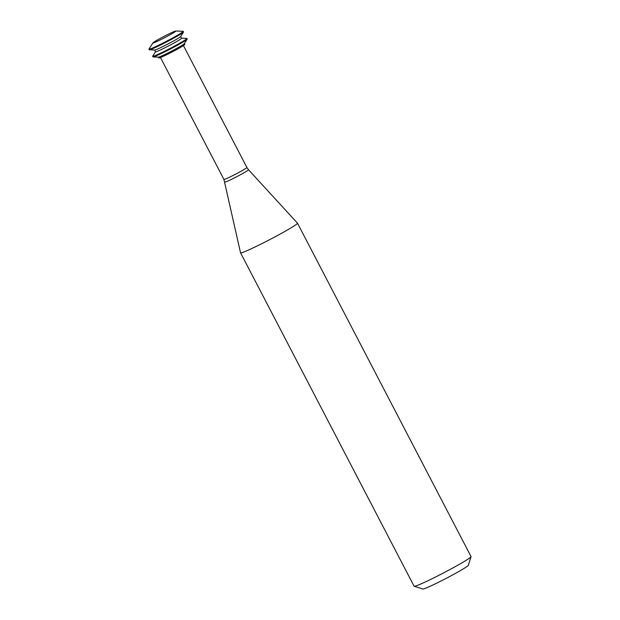 <?xml version="1.0" encoding="UTF-8"?>
<svg xmlns="http://www.w3.org/2000/svg" width="620" height="620" viewBox="0 0 620 620"><rect width="100%" height="100%" fill="white"/><g stroke="black" fill="none" stroke-linecap="round" stroke-linejoin="round"><path stroke-width="0.93" d="M175.553 31.031A12.942 0.721 152.5 0 1 175.778 31A12.942 0.721 152.5 0 1 164.719 37.65A12.942 0.721 152.5 0 1 152.931 42.896A12.942 0.721 152.5 0 1 163.432 36.696A12.942 0.721 152.5 0 1 175.553 31.031M175.778 31L183.086 31.302A19.313 1.077 152.5 0 1 183.21 31.349A19.313 1.077 152.5 0 1 166.578 41.222A19.313 1.077 152.5 0 1 148.955 49.181A19.313 1.077 152.5 0 1 148.986 49.05L152.931 42.896M183.21 31.349L183.52 31.945A19.313 1.077 152.5 0 1 183.489 32.077A19.313 1.077 152.5 0 1 166.888 41.811A19.313 1.077 152.5 0 1 149.389 49.825A19.313 1.077 152.5 0 1 149.257 49.778L148.955 49.181M183.489 32.077L180.621 36.549A14.679 0.822 152.5 0 1 168.005 43.958A14.679 0.822 152.5 0 1 154.698 50.042L149.389 49.825M180.66 36.487L181.567 38.223A14.679 0.822 152.5 0 1 168.927 45.733A14.679 0.822 152.5 0 1 155.527 51.785L154.62 50.042M181.552 38.192L186.783 38.409A19.313 1.077 152.5 0 1 186.915 38.456A19.313 1.077 152.5 0 1 170.283 48.329A19.313 1.077 152.5 0 1 152.652 56.288A19.313 1.077 152.5 0 1 152.683 56.156L155.512 51.747M186.915 38.456L187.217 39.045A19.313 1.077 152.5 0 1 187.186 39.184A19.313 1.077 152.5 0 1 170.585 48.918A19.313 1.077 152.5 0 1 153.086 56.931A19.313 1.077 152.5 0 1 152.962 56.885L152.652 56.288M187.186 39.184L184.318 43.656A14.679 0.822 152.5 0 1 171.701 51.057A14.679 0.822 152.5 0 1 158.402 57.148L153.086 56.931M184.365 43.594L184.806 44.446A14.679 0.822 152.5 0 1 172.166 51.948A14.679 0.822 152.5 0 1 158.767 58.001L158.325 57.148M224.882 182.04A13.307 0.744 152.5 0 0 237.034 176.56A13.307 0.744 152.5 0 0 248.488 169.748L297.468 223.154A32.093 1.79 152.5 0 1 297.484 223.177A32.093 1.79 152.5 0 1 269.839 239.583A32.093 1.79 152.5 0 1 240.544 252.813A32.093 1.79 152.5 0 1 240.537 252.79L223.929 179.428A12.942 0.721 152.5 0 0 235.747 174.096A12.942 0.721 152.5 0 0 246.899 167.477L183.442 45.586M297.484 223.177L471.045 556.589A32.093 1.79 152.5 0 1 471.045 556.698A32.093 1.79 152.5 0 1 443.401 572.996A32.093 1.79 152.5 0 1 414.199 586.295A32.093 1.79 152.5 0 1 414.106 586.226L240.544 252.813M471.045 556.698L468.309 565.324A25.676 1.434 152.5 0 1 446.199 578.359A25.676 1.434 152.5 0 1 422.832 589L414.199 586.295M160.479 57.544L223.929 179.428M248.488 169.748L246.899 167.477"/></g></svg>
